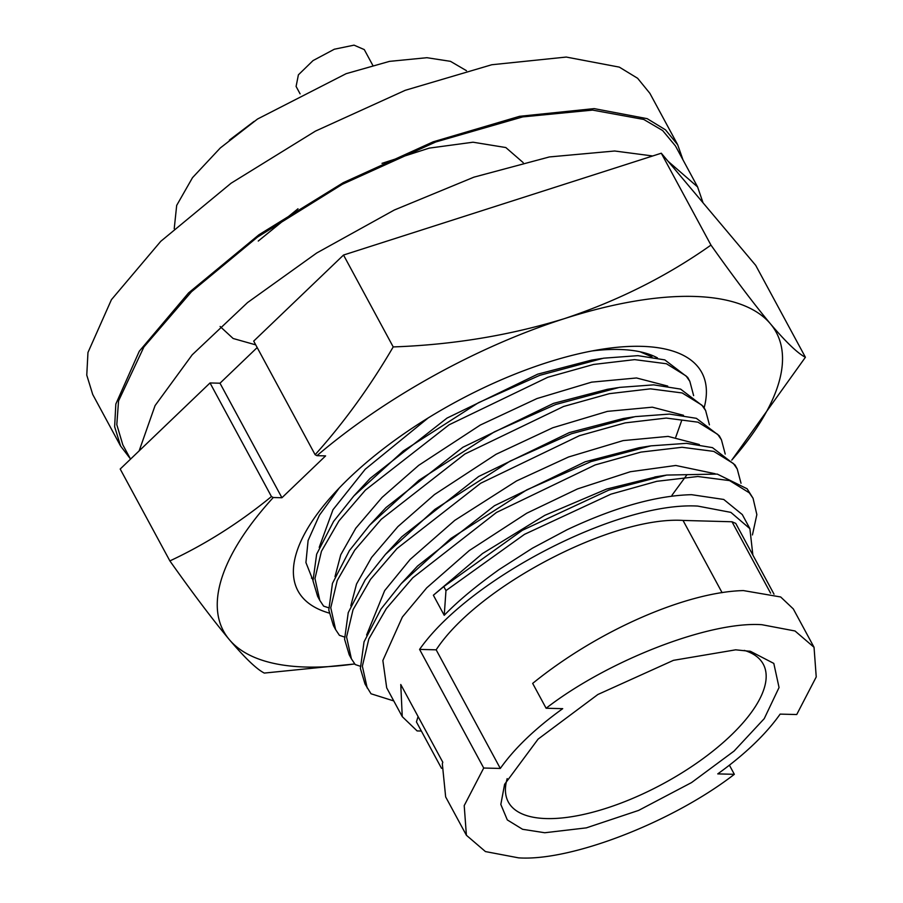 <?xml version="1.0" encoding="UTF-8"?>
<svg xmlns="http://www.w3.org/2000/svg" width="903" height="903" viewBox="0 0 903 903"><rect width="100%" height="100%" fill="white"/><g stroke="black" fill="none" stroke-linecap="round" stroke-linejoin="round"><path stroke-width="1.35" d="M354.721 663.919A314.142 124.761 -28.4 0 1 306.478 667.057A314.142 124.761 -28.4 0 1 229.339 639.64A314.142 124.761 -28.4 0 1 273.27 497.519L271.453 496.56C239.295 522.848 205.444 544.295 169.877 560.91C193.107 593.689 212.927 619.932 229.339 639.64C245.097 658.14 256.757 669.281 264.308 673.074L354.766 663.965M657.463 357.893A204.191 81.101 151.6 0 0 619.221 349.472A204.191 81.101 151.6 0 0 591.894 350.974M339.201 488.049L319.402 515.241L308.104 540.479L305.925 562.558L312.946 580.268M704.137 407.784A229.531 91.158 151.6 0 0 641.198 346.334A229.531 91.158 151.6 0 0 601.048 349.371A229.531 91.158 151.6 0 0 333.738 493.896A229.531 91.158 151.6 0 0 329.189 613.069M316.942 455.676A314.142 124.761 -28.4 0 1 564.341 318.657C509.879 335.397 452.843 344.822 393.211 346.921C370.083 386.54 344.054 422.469 315.124 454.717L316.942 455.676L325.599 455.891L281.928 497.745L273.27 497.519M731.769 460.112L805.408 357.261C797.857 353.479 786.197 342.327 770.44 323.827C754.028 304.119 734.207 277.876 710.966 245.097C667.012 276.194 618.137 300.71 564.341 318.657A314.142 124.761 -28.4 0 1 770.44 323.827A314.142 124.761 -28.4 0 1 731.757 460.09M169.877 560.91L120.201 469.029L210.027 382.951L219.993 383.211L257.186 347.565M210.027 382.951L271.453 496.56M281.928 497.745L219.993 383.211M315.124 454.717L253.698 341.108L343.524 255.041L661.289 153.217L755.721 265.38L805.408 357.261M393.211 346.921L343.524 255.041M710.966 245.097L661.289 153.217M130.348 458.769L120.596 446.026L114.636 426.69L115.832 404.036L139.288 351.233L188.637 292.854L258.98 234.735L343.287 182.666L433.158 141.827L519.631 116.295L594.118 108.608L647.191 118.665L665.5 129.829L677.701 144.807L683.029 159.955M649.833 93.269L637.631 78.29L619.323 67.127L566.249 57.058L491.763 64.745L405.289 90.289L315.418 131.127L231.112 183.196L160.768 241.315L111.419 299.694L87.963 352.497L86.767 375.14L92.727 394.487L120.584 446.037M466.467 70.682L450.473 61.336L426.893 57.702L389.498 61.37L346.154 73.674L257.524 119.027L220.309 147.957L192.52 177.654L176.683 205.399L174.223 228.696M139.141 450.879L155.068 405.605L192.204 354.811L247.569 302.55L316.75 252.975L394.272 210.038L473.928 177.157L549.396 156.941L614.672 151.004L652.677 155.971M130.54 459.119L122.808 444.829L116.803 424.647L118.553 400.921L143.904 346.978L191.47 291.759L257.547 237.049L342.35 184.291L435.664 142.008L522.735 116.905L592.56 110.098L643.76 119.456L662.644 130.54L675.489 146.004L697.601 186.91M364.259 49.586L354.044 45.15L334.336 49.225L313.036 60.591L298.396 74.836L296.094 86.44L300.089 93.856M254.036 121.42L229.385 140.112M814.054 647.293L793.308 608.927L780.677 596.973L743.429 590.585C687.905 591.837 599.524 629.086 532.668 683.402L546.112 708.245C607.933 660.386 709.555 621.05 761.884 624.707L795.012 630.983L814.043 647.293L816.233 676.945L796.728 714.533L780.136 714.115C765.958 734.207 745.156 754.14 717.75 773.894L734.342 774.311C672.509 822.17 570.899 861.507 518.559 857.85L485.442 851.574L466.399 835.264L464.21 805.611L483.715 768.024L419.579 649.404C469.368 578.247 618.532 501.391 697.748 506.086L730.854 512.373L749.896 528.673L752.854 555.029M742.289 514.575L723.743 499.461L691.585 494.686C656.425 495.533 614.909 507.226 567.028 529.756L532.443 548.189L499.224 569.477C475.915 586.137 457.584 601.421 444.231 615.315L433.372 595.224L482.495 553.55L544.825 515.331L606.602 489.065L657.023 476.615M715.142 473.736L675.783 465.474L630.373 471.716L577.491 488.929L526.742 513.22L469.255 550.57L426.735 587.83L402.354 617.054L382.861 660.511L386.698 687.849L401.982 716.124M466.399 835.264L445.653 796.897L442.323 763.814L442.786 762.234L400.763 684.508L402.253 716.643L417.13 730.933L421.351 731.035M729.41 765.191L734.342 774.311M735.685 649.821L750.517 651.345L773.803 663.412L779.052 687.522L764.243 718.641L734.071 751.07L691.54 782.585L638.624 810.409L586.34 827.87L544.769 832.747L522.589 829.293L507.317 819.924L500.826 804.449L504.596 784.323L538.098 739.117L597.854 694.509L673.446 660.341L735.685 649.821M507.181 778.623A144.909 57.555 151.6 0 0 508.333 802.022A144.909 57.555 151.6 0 0 546.586 818.581A144.909 57.555 151.6 0 0 699.938 760.868A144.909 57.555 151.6 0 0 763.272 664.179A144.909 57.555 151.6 0 0 744.286 650.397M319.21 547.365L332.97 509.755L365.241 469.221L428.225 417.908M640.058 351.775L651.955 356.866M601.94 358.457L591.6 360.094L537.725 374.158L447.053 418.066L370.174 478.353L353.863 495.939M689.858 381.382L687.68 377.364L664.789 359.891L637.902 355.647L603.531 358.198L539.802 375.321L478.477 402.693L403.291 450.947L353.852 495.961L333.602 521.392L316.648 554.194L312.991 580.821L317.619 596.33L319.797 600.36L323.624 606.127L328.624 607.787M311.433 578.112L312.822 578.575M693.628 395.616L689.836 381.337L686.088 375.941L666.403 363.74L634.651 359.631L593.587 364.451L547.782 377.273L449.096 424.805L365.388 490.126L338.952 520.896L321.445 551.281L314.966 578.53L319.797 600.36M675.794 437.075L681.517 421.001M667.723 386.078L636.525 377.973L591.612 382.15L536.98 398.55L480.306 425.042L418.676 465.361L382.082 497.395L355.793 528.21L340.747 554.792L335.002 576.611M617.742 387.669L607.403 389.306L553.528 403.37L462.855 447.29L385.976 507.576L369.654 525.162L349.393 550.616L332.451 583.406L328.794 610.044L333.41 625.542L335.6 629.572L339.426 635.34L344.427 637.01M705.661 410.605L703.482 406.576L680.591 389.103L653.693 384.859L619.334 387.41L555.593 404.533L494.28 431.905L419.094 480.159L369.654 525.162M709.419 424.828L705.627 410.549L701.891 405.154L682.194 392.963L650.453 388.843L609.378 393.663L563.574 406.485L464.887 454.017L381.19 519.349L354.755 550.119L337.237 580.505L330.769 607.742L335.6 629.572M671.956 495.284L687.014 474.673M683.515 415.29L652.327 407.185L607.414 411.373L552.771 427.762L496.097 454.265L434.467 494.573L397.884 526.618L371.596 557.422L356.538 584.004L350.793 605.823M633.545 416.893L623.194 418.529L569.319 432.593L478.658 476.502L401.767 536.788L385.457 554.374L365.196 579.828L348.242 612.629L344.585 639.256L349.213 654.765L351.391 658.795L355.229 664.563L360.218 666.222M721.452 439.817L719.285 435.799L696.382 418.326L669.495 414.082L635.125 416.633L571.396 433.756L510.071 461.128L434.885 509.382L385.457 554.374M725.222 454.051L721.429 439.772L717.693 434.377L697.996 422.175L666.256 418.066L625.181 422.886L579.376 435.709L480.689 483.24L396.993 548.561L370.546 579.331L353.039 609.717L346.571 636.965L351.391 658.795M699.317 444.513L668.107 436.397L623.172 440.596L568.54 456.997L516.561 480.938L454.74 520.388L410.109 559.465L384.655 590.63L366.607 635.023M737.254 469.041L735.076 465.011L712.467 447.64L686.494 443.339L650.928 445.856L638.997 447.741L585.121 461.805L494.449 505.725L417.57 566.012L401.259 583.598L380.998 609.04L364.044 641.841L360.387 668.48L365.015 683.977L371.02 693.775L393.764 700.931M650.928 445.856L591.014 461.602L526.833 489.832L450.857 538.47L401.259 583.598M774.018 594.174L735.742 523.39L731.994 521.765L683.029 520.433C612.166 515.94 477.292 586.634 436.172 649.821L500.307 768.442L483.715 768.024M741.024 483.252L737.232 468.996L733.484 463.589L713.788 451.398L682.047 447.278L640.983 452.098L595.179 464.921L496.492 512.452L412.784 577.785L386.349 608.554L368.83 638.94L362.363 666.177L367.194 688.007M433.372 595.224L443.791 586.578L445.969 590.607L444.231 615.315M752.436 534.937L756.849 514.597L753.057 498.264L749.287 492.812L729.59 480.61L697.85 476.502L656.774 481.322L610.97 494.144L524.485 534.35L445.969 590.607M443.791 586.578L522.306 530.321L608.791 490.115L666.73 475.068L717.264 474.086L747.108 488.783L753.057 498.264M546.112 708.245L562.704 708.663C535.276 728.416 514.484 748.35 500.307 768.442M419.579 649.404L436.172 649.821M418.089 716.553L416.43 721.915L441.511 768.318M668.118 161.332L697.59 186.91L703.031 202.791M258.258 241.045L298.001 208.774M382.003 163.341L429.185 148.126L473.014 142.211L505.815 147.539L523.176 162.608M770.586 593.147L731.994 521.765M722.095 592.684L683.029 520.433M255.73 344.867L233.121 338.49L220.106 326.48M749.908 528.673L742.243 514.484M749.174 651.097L750.517 651.356M666.73 475.068L654.81 476.965M364.27 49.575L372.758 65.276M677.713 144.796L649.844 93.257"/></g></svg>
